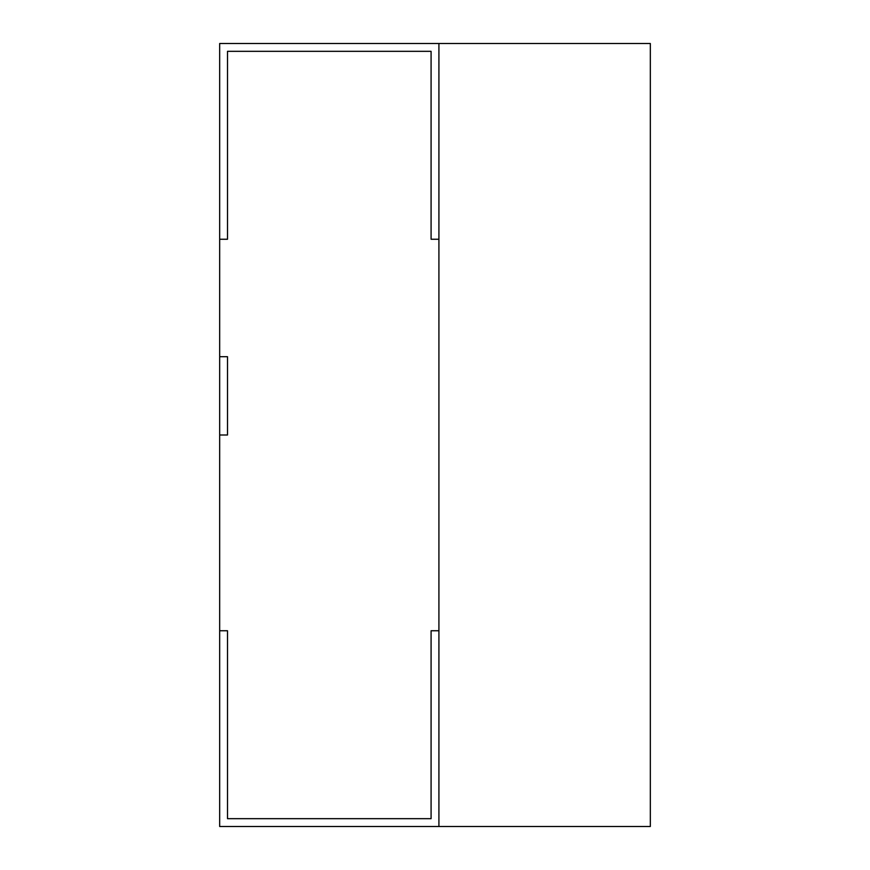 <?xml version="1.0" encoding="UTF-8"?>
<svg xmlns="http://www.w3.org/2000/svg" width="870" height="870" viewBox="0 0 870 870"><rect width="100%" height="100%" fill="white"/><g stroke="black" fill="none" stroke-linecap="round" stroke-linejoin="round"><path stroke-width="1.3" d="M438.915 239.25L438.915 826.5L219.675 826.5L219.675 435L227.505 435L227.505 356.7L219.675 356.7L219.675 435L227.505 435L227.505 356.7L219.675 356.7L219.675 239.25L227.505 239.25L227.505 51.33L431.085 51.33L431.085 239.25L438.915 239.25L431.085 239.25L431.085 51.33L227.505 51.33L227.505 239.25L219.675 239.25L219.675 43.5L438.915 43.5L438.915 239.25M227.505 818.67L431.085 818.67L431.085 630.75L438.915 630.75L431.085 630.75L431.085 818.67L227.505 818.67L227.505 630.75L219.675 630.75L227.505 630.75L227.505 818.67M650.325 43.5L438.915 43.5L438.915 826.5L650.325 826.5L650.325 43.5"/></g></svg>
